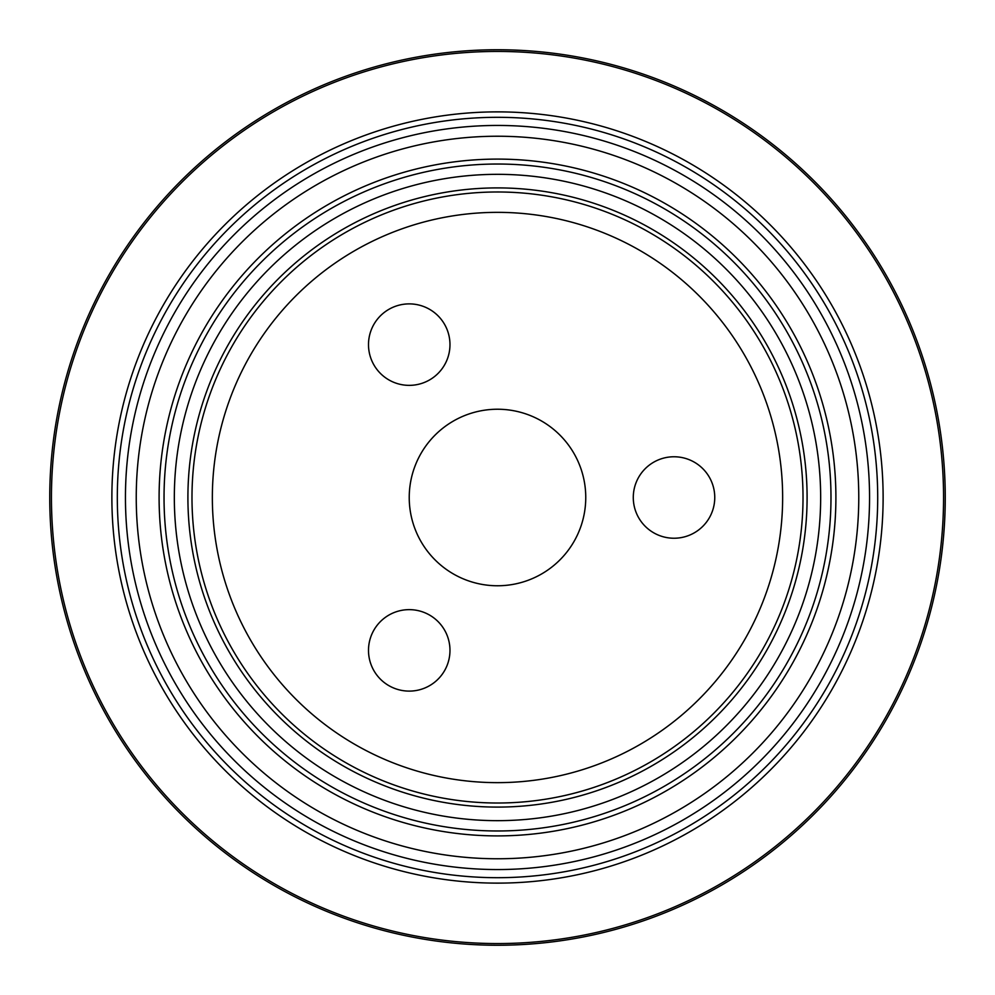 <?xml version="1.0" encoding="UTF-8"?>
<svg xmlns="http://www.w3.org/2000/svg" width="995" height="995" viewBox="0 0 995 995"><rect width="100%" height="100%" fill="white"/><g stroke="black" fill="none" stroke-linecap="round" stroke-linejoin="round"><path stroke-width="1.49" d="M803.015 497.5A305.515 305.515 0 0 0 344.743 232.917A305.515 305.515 0 0 0 344.743 762.083A305.515 305.515 0 0 0 803.015 497.5M388.871 309.345A40.733 40.733 0 0 0 373.958 364.991A40.733 40.733 0 0 0 429.604 379.903A40.733 40.733 0 0 0 444.516 324.258A40.733 40.733 0 0 0 388.871 309.345A217.258 217.258 0 0 0 388.858 309.358M388.858 685.642A217.258 217.258 0 0 0 388.883 685.654A40.733 40.733 0 0 0 444.516 670.742A40.733 40.733 0 0 0 429.604 615.097A40.733 40.733 0 0 0 373.958 630.009A40.733 40.733 0 0 0 388.871 685.654M830.987 497.5A333.487 333.487 0 0 0 330.763 208.701A333.487 333.487 0 0 0 330.763 786.299A333.487 333.487 0 0 0 830.987 497.5M159.1 497.5A338.399 338.399 0 0 1 497.5 159.1A338.399 338.399 0 0 1 835.899 497.5A338.399 338.399 0 0 1 497.5 835.899A338.399 338.399 0 0 1 159.1 497.5M858.772 497.5A361.272 361.272 0 0 0 316.87 184.635A361.272 361.272 0 0 0 316.87 810.365A361.272 361.272 0 0 0 858.772 497.5M820.664 497.5A323.164 323.164 0 0 0 335.912 217.631A323.164 323.164 0 0 0 335.912 777.369A323.164 323.164 0 0 0 820.664 497.5A323.164 323.164 0 0 0 335.912 217.631A323.164 323.164 0 0 0 335.912 777.369A323.164 323.164 0 0 0 820.664 497.5M49.75 497.5A447.75 447.75 0 0 1 497.5 49.75A447.75 447.75 0 0 1 945.25 497.5A447.75 447.75 0 0 1 497.5 945.25A447.75 447.75 0 0 1 49.75 497.5M877.702 497.5A380.202 380.202 0 0 0 307.405 168.242A380.202 380.202 0 0 0 307.405 826.758A380.202 380.202 0 0 0 877.702 497.5A380.202 380.202 0 0 0 307.405 168.242A380.202 380.202 0 0 0 307.405 826.758A380.202 380.202 0 0 0 877.702 497.5M674.025 538.233A40.733 40.733 0 0 0 714.758 497.5A40.733 40.733 0 0 0 674.025 456.767A40.733 40.733 0 0 0 633.28 497.5A40.733 40.733 0 0 0 674.025 538.233M585.756 497.5A88.256 88.256 0 0 0 453.372 421.059A88.256 88.256 0 0 0 453.372 573.941A88.256 88.256 0 0 0 585.756 497.5M782.642 497.5A285.142 285.142 0 0 0 354.929 250.553A285.142 285.142 0 0 0 354.929 744.447A285.142 285.142 0 0 0 782.642 497.5M807.094 497.5A309.594 309.594 0 0 0 342.703 229.385A309.594 309.594 0 0 0 342.703 765.615A309.594 309.594 0 0 0 807.094 497.5M869.555 497.5A372.055 372.055 0 0 0 311.472 175.294A372.055 372.055 0 0 0 311.472 819.706A372.055 372.055 0 0 0 869.555 497.5M943.558 497.5A446.058 446.058 0 0 0 497.5 51.441A446.058 446.058 0 0 0 51.441 497.5A446.058 446.058 0 0 0 497.5 943.558A446.058 446.058 0 0 0 943.558 497.5M111.875 497.5A385.625 385.625 0 0 1 497.5 111.875A385.625 385.625 0 0 1 883.125 497.5A385.625 385.625 0 0 1 497.5 883.125A385.625 385.625 0 0 1 111.875 497.5"/></g></svg>
